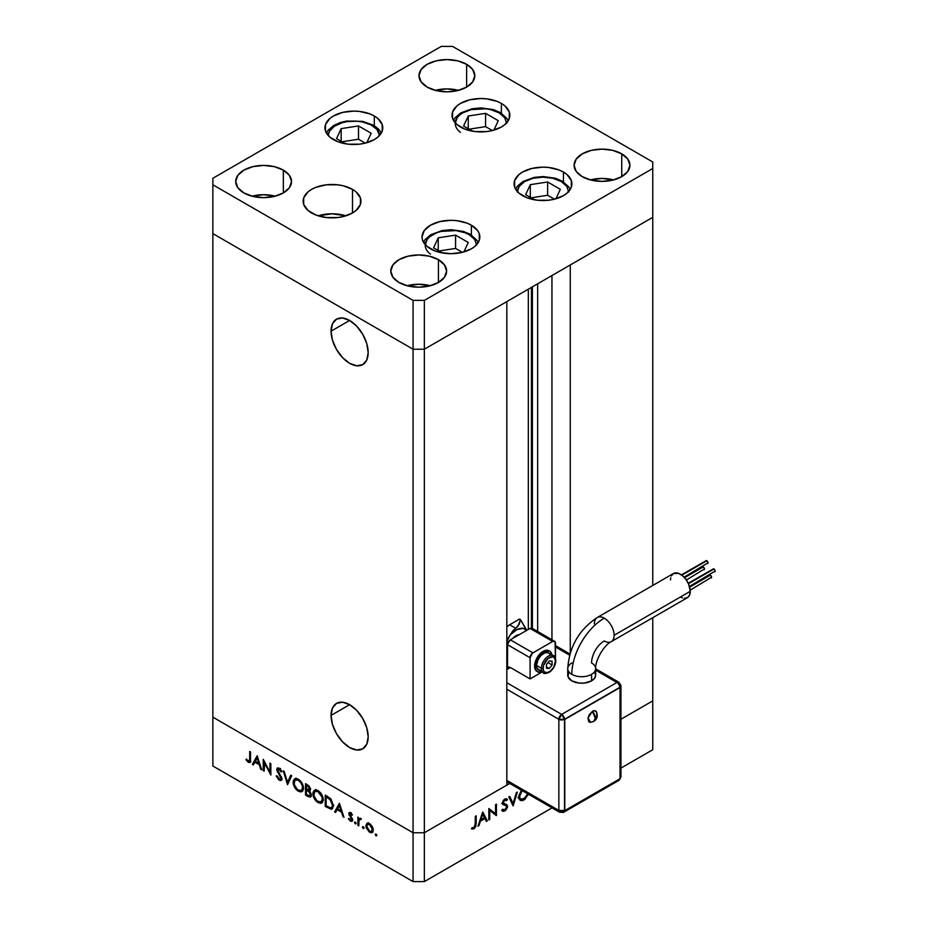 <?xml version="1.0" encoding="UTF-8"?>
<svg xmlns="http://www.w3.org/2000/svg" width="928" height="928" viewBox="0 0 928 928"><rect width="100%" height="100%" fill="white"/><g stroke="black" fill="none" stroke-linecap="round" stroke-linejoin="round"><path stroke-width="1.39" d="M331.064 715.407L349.624 704.688L356.723 710.419L362.744 718.539L366.769 727.819L368.172 736.832A26.239 15.15 60 0 1 362.744 748.85A26.239 15.15 60 0 1 342.525 741.808A26.239 15.15 60 0 1 331.064 715.407L332.479 708.018L336.504 703.389L342.525 702.229L349.624 704.688L331.064 715.407A26.239 15.15 60 0 1 336.504 703.389A26.239 15.15 60 0 1 356.723 710.419A26.239 15.15 60 0 1 368.172 736.832L366.769 744.221L362.744 748.85L356.723 750.01L349.624 747.55L342.525 741.808L336.504 733.7L332.479 724.42L331.064 715.407M331.064 331.18L349.624 320.473L356.723 326.204L362.744 334.312L366.769 343.592L368.172 352.605A26.239 15.15 60 0 1 362.744 364.623A26.239 15.15 60 0 1 342.525 357.593A26.239 15.15 60 0 1 331.064 331.18L332.479 323.791L336.504 319.162L342.525 318.002L349.624 320.462L331.064 331.18A26.239 15.15 60 0 1 336.504 319.162A26.239 15.15 60 0 1 356.723 326.204A26.239 15.15 60 0 1 368.172 352.605L366.769 359.994L362.744 364.623L356.723 365.783L349.624 363.324L342.525 357.593L336.504 349.473L332.479 340.193L331.064 331.18M531.431 287.39L531.431 628.047L531.431 287.39M532.394 628.418L532.394 286.833L532.394 628.418M652.755 217.349L652.755 585.452L652.755 217.349L570.279 264.967L652.755 217.349L652.755 161.994L452.551 46.4L441.264 46.4L212.86 178.269L212.86 184.788L413.064 300.382L424.351 300.382L652.755 168.502L652.755 217.349L424.351 349.218L413.064 349.218L212.86 233.624L212.86 717.17L212.86 233.624L413.064 349.218L212.86 233.624L413.064 349.218L413.064 832.752L212.86 717.17L413.064 832.752L413.064 349.218L424.351 349.218L506.827 301.6L424.351 349.218L413.064 349.218L424.351 349.218L652.755 217.349M652.755 617.688L652.755 700.884L620.936 719.258L652.755 700.884L652.755 617.688M570.279 652.918L570.279 264.967L570.279 652.918M506.827 785.134L424.351 832.752L413.064 832.752L424.351 832.752L424.351 300.382L424.351 881.6L552.044 807.87L424.351 881.6L413.064 881.6L413.064 832.752L212.86 717.17L212.86 766.006L413.064 881.6L212.86 766.006L212.86 717.17L413.064 832.752L413.064 881.6L424.351 881.6L424.351 832.752L413.064 832.752L424.351 832.752L506.827 785.134L506.827 301.6L506.827 785.134M528.334 289.188L528.334 629.451L528.334 289.188M537.66 631.458L537.66 283.794L537.66 631.458M551.951 275.546L551.951 639.705L551.951 275.546M264.132 762.248L264.132 771.191L263.25 770.681L263.25 759.29L269.955 772.131L269.955 763.164L270.848 763.674L270.848 775.066L264.132 762.248L270.848 775.066L270.848 763.674L269.955 763.164L269.955 772.131L263.25 759.29L263.25 770.681L264.132 771.191L264.724 761.911L264.132 762.248M281.091 778.174L279.154 778.986L276.996 775.843L276.161 775.936L279.154 780.158L281.196 780.378L281.984 778.708L281.857 779.555L280.697 780.552L278.91 780.007L276.161 775.936L276.996 775.843L279.34 779.091L281.033 778.627L276.869 770.217L276.973 768.523L278.307 767.874L280.395 769.219L281.857 771.667L281.056 771.899L278.852 769.196L277.681 769.938L281.984 778.708L277.681 769.938L279.119 769.324L281.056 771.899L281.857 771.667L279.224 768.21L277.437 768.001L276.788 769.474L277.344 771.528L280.743 776.852L280.639 779.184L282.042 778.36M287.541 784.705L283.249 770.832L284.188 771.377L287.483 782.258L290.777 775.182L291.717 775.727L287.541 784.705L291.717 775.727L290.777 775.182L287.483 782.258L284.188 771.377L283.249 770.832L287.541 784.705M298.317 791.224L296.322 789.647L293.492 784.786L293.202 781.156L294.582 778.859L296.728 778.58L299.268 779.88L303.12 785.668L303.468 788.788L302.632 791.062L300.858 791.944L298.317 791.224L301.971 791.607L303.491 788.208C303.201 784.346 301.449 781.341 298.236 779.195L294.628 778.836L293.109 782.281L294.106 781.701L293.109 782.281C293.422 786.097 295.15 789.078 298.317 791.224L299.489 790.552L298.317 791.224M318.06 802.616L316.065 801.05L313.235 796.189L312.945 792.558L314.325 790.262L316.471 789.983L319 791.282L322.851 797.071L323.211 800.18L322.376 802.453L320.601 803.346L318.06 802.616L321.714 802.998L323.234 799.611C322.944 795.748 321.192 792.732 317.979 790.586L314.372 790.227L312.852 793.672L313.85 793.092L312.852 793.672C313.154 797.488 314.894 800.481 318.06 802.616L319.22 801.943L318.06 802.616M334.614 811.884L339.428 803.265L343.986 817.29L343.024 816.733L341.562 812.244L337.084 809.657L335.588 812.441L334.614 811.884L335.588 812.441L337.084 809.657L341.562 812.244L343.024 816.733L343.986 817.29L339.428 803.265L334.614 811.884L336.029 811.072L334.614 811.884M376.06 835.954L375.48 833.994L376.814 835.084L376.06 835.954L376.884 835.478L376.06 834.052L375.237 834.527L376.06 834.052L375.237 834.527L376.06 835.954L376.884 835.478M365.876 825.792L367.43 823.136L370.376 824.134L373.091 828.368L372.708 832.138L371.374 832.787L369.24 831.998L366.142 827.602L365.876 825.792L369.611 832.23L372.209 832.544L373.334 830.096L372.348 826.57L369.611 823.612L366.862 823.403L365.876 825.792L366.966 825.154L365.876 825.792M363.277 828.576L362.697 826.616L364.043 827.706L363.277 828.576L364.101 828.101L363.277 826.674L362.454 827.15L363.277 826.674L362.454 827.15L363.277 828.576L364.101 828.101M358.788 825.839L357.895 825.328L357.895 817L358.788 818.74L360.006 818.171L361.317 819.111L359.02 820.004L358.788 825.839L358.939 820.271L361.317 819.111L360.54 818.38L358.788 818.74L357.895 817L357.895 825.328L358.788 824.818L357.895 825.328L358.788 825.839M355.308 823.971L354.728 822.022L356.062 823.101L355.308 823.971L356.132 823.496L355.308 822.08L354.484 822.556L355.308 822.08L354.484 822.556L355.308 823.971L356.132 823.496M348.789 813.775L349.102 812.696L350.25 812.476L352.454 814.9L351.863 815.26L350.424 813.578L349.67 814.25L352.327 818.705L352.234 821.152L350.471 821.187L348.406 818.867L348.998 818.438L350.9 820.317L351.7 819.528L348.789 813.775L351.7 819.528L350.424 820.132L348.998 818.438L348.406 818.867L350.471 821.187L351.979 821.361L352.246 818.519L349.67 814.25L350.61 813.67L351.863 815.26L352.454 814.9L350.61 812.65L349.346 812.499L348.789 813.775L350.204 812.963L348.789 813.775M333.349 805.597L332.595 808.439L331.203 809.239L325.252 806.478L325.252 795.087L331.052 799.194L333.349 805.597L330.38 798.451L325.252 795.087L325.252 806.478L331.969 808.996L333.349 805.597M309.43 791.201L310.578 789.438L307.435 784.798L305.509 783.684L305.509 795.087L308.189 796.618L309.476 795.876L308.189 796.618L305.509 795.087L305.509 783.684L309.105 786.028L310.52 788.754L309.43 791.201L311.054 793.626L311.274 795.853L310.381 797.059L308.189 796.618L310.532 796.99L311.332 795.203L309.906 791.05M252.37 764.405L257.184 755.775L261.731 769.811L260.768 769.254L259.306 764.753L254.84 762.178L253.332 764.962L252.37 764.405L253.332 764.962L254.84 762.178L259.306 764.753L260.768 769.254L261.731 769.811L257.184 755.775L252.37 764.405L253.785 763.582L252.37 764.405M248.344 761.204L249.655 760.438L249.713 751.471L250.595 751.982L250.398 761.958L248.298 762.34L245.92 759.649L246.442 759.081L248.344 761.204L246.442 759.081L245.92 759.649L248.298 762.34L249.91 762.561L250.595 751.982L249.713 751.471L249.713 759.046L250.595 758.536L248.344 761.204L250.664 760.473M620.936 768.106L652.755 749.731L652.755 700.884L620.936 719.258L652.755 700.884L652.755 749.731L620.936 768.106M509.75 783.452L424.351 832.752L509.75 783.452M489.729 810.48L489.729 819.436L488.847 819.946L488.847 808.543L495.552 813.647L495.552 804.669L496.434 804.158L496.434 815.561L489.729 810.48L496.434 815.561L496.434 804.158L495.552 804.669L495.552 813.647L488.847 808.543L488.847 819.946L489.729 819.436L488.847 818.925L489.729 819.436L489.729 810.48L488.847 809.97L489.729 810.48M504.6 803.845L507.57 806.339L507.442 807.325L505.806 810.225L502.941 811.374L501.746 810.295L502.582 809.228L504.577 809.97L506.676 807.047L506.143 805.759L502.524 803.938L502.57 801.943L503.904 799.75L505.992 798.672L507.442 799.449L506.642 800.609L504.449 800.435L503.266 802.534L503.916 803.636L506.792 804.646L507.57 806.339L506.572 804.495L503.788 803.555M513.138 805.922L508.834 797.001L509.785 796.456L513.08 803.532L516.362 792.651L517.314 792.106L513.138 805.922L517.314 792.106L516.362 792.651L513.08 803.532L509.785 796.456L508.834 797.001L513.138 805.922M528.705 793.521L524.923 799.298L522.394 800.632L520.237 800.4L518.914 798.672L518.798 795.83L521.455 790.099M477.966 826.222L482.769 812.058L487.328 820.816L486.365 821.373L484.903 818.566L480.426 821.152L478.929 825.665L477.966 826.222L478.929 825.665L480.426 821.152L484.903 818.566L486.365 821.373L487.328 820.816L482.641 812.128L477.966 826.222M473.941 827.672L475.171 825.908L475.31 816.362L476.192 815.851L475.867 826.442L473.895 828.866L471.505 828.924L472.027 827.753L473.941 827.672L472.027 827.753L473.895 828.866L476.192 823.542L476.192 815.851L475.31 816.362L475.31 823.948L473.941 827.672M521.397 790.169L518.706 797.059L520.202 800.377L523.914 799.994L528.461 794.252M522.766 799.333L523.914 799.994L522.766 799.333M527.788 793.869L523.879 798.846L520.77 799.159L518.764 796.062L519.587 796.537L522.151 790.61M511.432 802.592L513.08 803.532L511.432 802.592M503.916 803.636L502.524 802.105L503.266 802.534L504.716 800.261L503.869 799.774L506.642 800.609L507.442 799.449L504.82 799.031L502.384 803.091L502.93 804.518L506.328 805.922L506.688 806.838L504.751 809.877L502.582 809.228L501.746 810.295L502.663 811.246L504.751 811.049L502.28 809.622L504.751 811.049L507.57 806.339L504.739 804.947M502.419 809.436L503.312 809.947L502.582 809.228M503.382 804.182L506.328 805.922M503.51 804.286L501.735 803.497M507.442 799.449L506.746 798.88M504.472 799.252L506.642 800.609M504.739 805.028L504.53 803.694M503.974 803.022L503.243 802.627M488.847 808.914L495.552 813.647L488.847 808.914M493.615 812.522L493.615 813.589L493.615 812.522M495.181 814.83L496.434 815.561L495.181 814.83M485.541 819.784L487.328 820.816L485.541 819.784M483.894 817.986L484.903 818.566L483.894 817.986M479.776 820.77L480.426 821.152L479.776 820.77M478.268 825.294L478.929 825.665L478.268 825.294M482.699 814.32L484.439 817.661L480.913 819.702L480.252 819.32L480.913 819.702L482.699 814.32L482.038 813.937L482.699 814.32L480.913 819.702L484.439 817.661L482.699 814.32M475.31 823.032L476.192 823.542L475.31 823.032M471.505 828.924L473.895 828.866L472.016 827.788L471.505 828.924M522.244 790.505L519.668 795.54L519.773 797.848L520.863 799.217L524.703 798.277L527.881 793.591M376.06 834.052L375.237 834.527M372.847 831.964L371.304 831.569M370.69 831.604L369.611 832.23L371.629 831.442L369.599 831.21L366.757 826.303L367.592 824.447L369.599 824.632L372.453 829.597L373.253 829.133L371.629 831.442L372.337 828.565L369.599 824.632L370.411 824.168L367.395 824.574L366.769 826.639L368.022 829.76L370.701 831.604M367.848 822.985L367.279 824.969L368.265 822.591M371.014 831.418L373.102 831.929M363.277 826.674L362.454 827.15M359.31 819.47L359.31 818.438L359.31 819.47M359.786 818.16L358.788 818.74L359.786 818.16M361.12 818.879L360.377 819.308L361.12 818.879M358.939 820.271L360.377 819.308M355.308 822.08L354.484 822.556M351.341 813.253L350.61 813.67L351.341 813.253M349.67 814.25L350.61 813.67M352.512 820.642L350.471 821.187L351.526 820.143M349.032 818.508L348.406 818.867L349.032 818.508M351.7 819.528L350.424 820.132M352.106 818.218L351.457 818.6L352.106 818.218M351.039 816.71L350.366 817.104L351.039 816.71M349.798 814.865L349.114 815.248L349.798 814.865M350.529 814.436L350.239 812.464M350.262 812.371L350.285 813.682M351.294 819.958L352.686 820.677M343.673 816.35L343.024 816.733L343.673 816.35M342.212 811.861L341.562 812.244L342.212 811.861M338.094 809.077L337.084 809.657L338.094 809.077M336.249 811.2L339.729 804.193L336.249 811.2M339.358 805.446L341.086 810.805L341.748 810.422L341.086 810.805L337.56 808.764L340.008 805.063L337.56 808.764L341.086 810.805L339.358 805.446M326.262 805.898L325.252 806.478L326.262 805.898M333.744 805.516L332.526 806.989M326.134 805.817L326.134 796.758L327.155 796.178L326.134 796.758L327.839 796.584L326.83 797.164L329.869 799.24L330.681 798.764L329.869 799.24L332.468 805.086L333.303 804.599L331.435 807.662L330.09 807.812L326.134 805.817L330.623 807.87L331.888 807.279L332.468 805.086L330.716 800.145L326.134 796.758L326.134 805.817M331.435 807.662L333.303 806.444M314.314 792.036L315.16 789.937M322.352 802.476L319.951 802.059M315.729 789.438L314.29 792.28M319.719 801.943L322.48 802.453M323.431 799.982L322.492 801.015M316.402 790.633L317.805 790.401M318.026 791.781C320.636 793.533 322.074 795.969 322.341 799.089L321.181 801.78L318.026 801.432C315.439 799.704 314.012 797.291 313.734 794.182L314.94 791.48L318.954 791.248L314.604 791.712L313.919 795.702L316.796 800.528L319.267 801.954L321.076 801.838L322.271 800.017L322.028 797.024L318.026 791.781M321.181 801.78L323.188 800.412M317.596 790.389L314.94 791.48M305.509 795.087L306.53 794.496L305.509 795.087M311.112 796.352L309.674 795.853M309.592 795.806L311.309 796.352M309.929 795.772L311.228 794.252L310.451 794.693L308.838 791.723L309.546 791.317L308.838 791.723L306.982 790.528L308.061 789.902L306.402 790.192L306.402 794.426L309.929 795.772L306.402 794.426L306.402 790.192L307.423 789.6L306.402 790.192L308.838 791.723L310.451 794.693L309.952 795.748L310.903 795.064M309.685 788.939L309.001 787.176L306.402 785.366L306.402 789.02L308.583 790.064L309.627 789.415L306.402 789.02L306.402 785.366L307.412 784.786L306.402 785.366L307.597 786.062L308.537 785.529L307.597 786.062L309.685 788.939L310.462 788.498L309.221 789.96L310.636 789.148M294.57 780.645L295.417 778.546M302.621 791.085L300.208 790.656M295.997 778.047L294.547 780.889M299.988 790.54L302.737 791.05M303.7 788.591L302.748 789.624M296.67 779.23L298.062 778.998M298.282 780.39C300.892 782.13 302.331 784.566 302.609 787.698L301.438 790.389L298.282 790.03C295.696 788.313 294.269 785.888 294.002 782.78L295.197 780.077L299.222 779.845L294.86 780.32L294.176 784.299L297.053 789.136L299.524 790.552L301.345 790.436L302.528 788.614L302.284 785.633L300.66 782.548L298.282 780.39M301.438 790.389L303.444 789.02M297.853 778.986L295.197 780.077M288.492 782.687L288.225 781.828L288.492 782.687M288.898 781.446L287.483 782.258L288.898 781.446L291.589 775.646L288.898 781.446M281.776 779.752L280.569 779.346L279.154 780.158L280.43 779.265M281.381 776.481L280.743 776.852L281.381 776.481M279.618 773.627L278.957 774.01L279.618 773.627M277.982 771.156L277.344 771.528L277.982 771.156M278.226 769.057L276.788 769.474L278.319 767.874M281.776 771.481L281.056 771.899L281.776 771.481M280.012 768.813L279.119 769.324L280.012 768.813M277.681 769.938L280.534 768.512M280.326 779.195L282.112 779.74M278.249 768.152L278.238 769.15M264.132 770.17L263.25 770.681L264.132 770.17M270.848 771.62L269.955 772.131L270.848 771.62M261.429 768.871L260.768 769.254L261.429 768.871M259.968 764.37L259.306 764.753L259.968 764.37M255.85 761.586L254.84 762.178L255.85 761.586M254.005 763.721L257.485 756.714L254.005 763.721M257.102 757.956L258.842 763.315L259.504 762.932L258.842 763.315L255.316 761.285L257.764 757.584L255.316 761.285L258.842 763.315L257.102 757.956M250.432 761.842L248.298 762.34L249.307 761.262M246.581 759.266L245.92 759.649L246.581 759.266M249.04 761.041L250.862 761.888M611.181 641.7A13.955 8.062 -120 0 0 614.127 635.274A13.955 8.062 -120 0 0 604.256 618.176A45.866 26.483 120 0 0 571.834 674.343A13.955 8.062 0 0 0 591.565 674.343A13.955 8.062 -0 0 0 595.66 668.578M590.695 722.297L588.677 721.555L588.004 718.052L589.234 714.676L592.412 711.324A7.064 4.072 60 0 1 595.231 718.144L592.412 711.324L588.027 717.924L590.51 722.32L593.769 721.369L595.231 718.144A7.064 4.072 60 0 1 593.769 721.369A7.064 4.072 60 0 1 592.412 721.706L591.542 722.112M713.945 568.992L688.46 583.7L713.945 568.992A1.694 0.974 -120 0 0 713.098 568.91L714.792 569.885L714.792 571.845A1.694 0.974 -120 0 0 715.059 570.488A1.694 0.974 -120 0 0 713.945 568.992M710.372 575.163L689.678 587.111L710.372 575.163A1.694 0.974 -120 0 0 709.526 575.07L711.219 576.056L711.219 578.016A1.694 0.974 -120 0 0 711.474 576.648A1.694 0.974 -120 0 0 710.372 575.163M703.238 566.915L684.562 577.692L703.238 566.915A1.694 0.974 -120 0 0 702.392 566.834L704.085 567.808L704.085 569.769A1.694 0.974 -120 0 0 704.352 568.412A1.694 0.974 -120 0 0 703.238 566.915M706.811 560.744L681.836 575.174L706.811 560.744A1.694 0.974 -120 0 0 705.964 560.663L707.67 561.637L707.67 563.598A1.694 0.974 -120 0 0 707.925 562.24A1.694 0.974 -120 0 0 706.811 560.744M594.384 623.871A13.955 8.062 60 0 1 597.284 617.491A13.955 8.062 60 0 1 604.256 618.176A13.955 8.062 60 0 1 614.127 635.274L690.27 591.31A13.955 8.062 -120 0 0 684.168 577.274A13.955 8.062 -120 0 0 673.415 573.527L678.472 573.33L682.324 575.546L685.873 579.304L688.599 584.025L690.27 591.31L689.516 595.242L687.37 597.702L684.168 598.328M568.806 672.081L568.006 676.732L571.834 680.862L578.979 683.066L584.42 683.066L591.565 680.862L594.593 678.24L595.66 675.166L595.66 668.647C594.929 660.771 604.047 644.972 611.239 641.666L687.37 597.702A13.955 8.062 -120 0 0 690.27 591.31L614.127 635.274A13.955 8.062 60 0 1 611.239 641.666A13.955 8.062 60 0 1 604.256 640.97A17.945 10.359 120 0 0 591.565 662.952A13.955 8.062 180 0 1 595.66 668.647A13.955 8.062 180 0 1 591.565 674.343L591.565 680.862A13.955 8.062 -0 0 0 595.66 675.166L594.593 672.081M508.01 667.603L510.354 667.51L506.827 669.54L510.354 667.51L530.097 678.902L541.975 672.046L537.648 671.849L535.816 669.738L535.166 666.374A11.96 6.902 -60 0 1 540.398 654.333A11.96 6.902 -60 0 1 549.608 651.12A11.96 6.902 -60 0 1 551.916 654.762L550.664 652.001L549.051 650.795A11.96 6.902 120 0 0 539.829 654.008A11.96 6.902 120 0 0 534.609 666.049L535.166 666.374L536.593 660.121L540.398 654.333L545.281 650.946L549.608 651.12M549.318 650.969A11.96 6.902 120 0 0 549.051 650.795L544.713 650.621L539.829 654.008L536.036 659.796L534.609 666.049A11.96 6.902 120 0 0 537.08 671.524A11.96 6.902 120 0 0 537.37 671.675M552.694 655.307A9.964 5.754 120 0 0 545.293 658.764A9.964 5.754 120 0 0 541.372 668.322A9.964 5.754 -60 0 1 545.722 658.288A9.964 5.754 -60 0 1 553.413 655.62A9.964 5.754 -60 0 1 555.478 660.179A1.195 0.696 180 0 1 555.478 661.154A1.195 0.696 -0 0 0 555.826 660.666C555.234 657.14 554.434 655.446 553.413 655.62L548.61 652.848A9.964 5.754 120 0 0 540.931 655.516A9.964 5.754 120 0 0 536.581 665.55L541.372 668.322A1.195 0.696 0 0 0 543.066 668.322A8.77 5.069 -60 0 1 549.272 657.581A8.77 5.069 -60 0 1 555.478 661.154L553.656 667.278L550.478 671.072L546.894 672.73L544.11 671.698L543.182 669.656L543.541 665.306L548.054 658.416L552.717 656.792L554.422 657.778L555.478 661.154A8.77 5.069 -60 0 1 549.272 671.907A8.77 5.069 -60 0 1 543.066 668.322A1.195 0.696 180 0 1 541.372 668.322A9.964 5.754 120 0 0 544.156 673.194M519.378 634.624A11.96 6.902 120 0 0 512.616 638.522L515.991 635.761L519.378 634.624M670.526 579.919L670.712 577.808M671.28 575.986L673.415 573.527L597.284 617.491C579.06 629.706 569.212 646.758 567.739 668.647A13.955 8.062 180 0 1 571.834 662.952M682.324 597.91L680.398 597.017M555.478 646.99L569.618 655.168L555.478 646.99M617.248 780.32L618.941 780.367A3.99 2.297 -120 0 0 619.753 778.882L618.941 780.367L563.667 812.278L564.502 810.457L564.502 719.281A3.99 2.297 180 0 1 558.853 719.281L564.502 719.281L561.672 714.398L558.853 719.281L506.827 689.249L558.853 719.281A3.99 2.297 -60 0 1 561.672 714.398L616.946 682.486L595.66 670.19L616.946 682.486L561.672 714.398L506.827 682.73L561.672 714.398A3.99 2.297 60 0 1 564.502 719.281L619.765 687.37A3.99 2.297 -0 0 0 620.936 685.746A3.99 2.297 180 0 1 619.765 687.37A3.99 2.297 -120 0 0 616.946 682.486A3.99 2.297 -60 0 1 618.941 682.289L618.941 682.289A3.99 2.297 120 0 0 616.946 682.486A3.99 2.297 60 0 1 619.765 687.37L564.781 719.444L564.502 810.457A3.99 2.297 60 0 1 563.667 812.278A3.99 2.297 60 0 1 561.672 812.081M507.535 662.406A18.943 10.939 -60 0 1 506.827 662.093L507.535 662.406M532.858 629.462L532.092 628.233L530.097 628.43L510.354 639.833L507.593 644.044L507.535 667.789L507.535 644.716L530.097 657.743A3.99 2.297 -60 0 1 532.916 652.86L552.659 641.457A3.99 2.297 -60 0 1 554.642 641.26A3.99 2.297 -60 0 1 555.478 643.092L555.478 658.3L555.002 641.55L532.092 628.233A3.99 2.297 120 0 0 530.097 628.43L552.659 641.457L530.097 628.43L510.354 639.833L532.916 652.86L510.354 639.833A3.99 2.297 120 0 0 507.535 644.716L530.097 657.743L532.359 653.231L552.659 641.457L554.642 641.26M558.853 719.281L558.853 810.457L506.827 780.413L558.853 810.457L559.688 812.278A3.99 2.297 -60 0 1 558.853 810.457A3.99 2.297 0 0 0 564.502 810.457L558.853 810.457L558.853 719.281M506.827 668.195L508.358 667.313A3.99 2.297 -120 0 1 510.354 667.51L530.097 678.902L530.097 657.743L530.097 678.902L541.975 672.046A11.96 6.902 -60 0 1 537.648 671.849A11.96 6.902 -60 0 1 535.166 666.374L535.247 669.413L537.648 671.849M512.72 630.97L510.365 634.752A18.943 10.939 -60 0 1 526.57 629.938L520.527 619.66L517.847 626.33L512.72 630.97M506.734 641.526L510.365 634.752L516.931 629.567L523.264 628.349L526.57 630.472L520.527 619.66L519.239 624.184L515.666 628.244L509.646 624.776L519.518 619.069L520.527 619.66L519.518 619.069L509.646 624.776A15.95 9.21 120 0 0 506.827 626.818L509.646 624.776L515.666 628.244L510.365 634.752A15.95 9.21 -60 0 0 506.827 641.26M552.09 664.993L552.09 661.235L549.272 660.98L546.453 664.494L546.453 668.253L549.272 668.496L552.09 664.993L547.961 662.604L552.09 664.993L549.272 668.496L546.453 668.253L546.453 664.494L549.272 660.98L552.09 661.235L552.09 664.993M555.826 660.666C555.489 665.527 553.297 669.413 549.248 672.324C545.652 673.728 543.715 673.914 543.437 672.881A9.964 5.754 -60 0 1 541.372 668.322L536.581 665.55A9.964 5.754 120 0 0 538.646 670.12L540.931 670.561M550.142 654.611L548.61 652.848L545.003 652.709L540.931 655.516L537.764 660.342L536.581 665.55L537.115 668.357L543.437 672.881M546.453 666.872L549.272 668.496L546.453 666.872M567.739 675.166A13.955 8.062 0 0 0 576.358 682.602A13.955 8.062 0 0 0 591.565 680.862L591.565 674.343A13.955 8.062 180 0 1 571.834 674.343A13.955 8.062 180 0 1 567.739 668.647L567.739 675.166M567.739 668.717A13.955 8.062 0 0 0 571.834 674.343A45.866 26.483 -60 0 1 604.256 618.176A13.955 8.062 -120 0 0 597.33 617.456M705.709 560.964L681.384 574.85M684.11 577.204L706.811 563.516M702.136 567.124L684.226 577.32M686.372 580L703.238 569.688M709.259 575.372L689.539 586.612M690.212 590.138L710.372 577.924M712.843 569.2L688.251 583.248M689.492 586.45L713.945 571.764M619.765 684.11A3.99 2.297 180 0 1 620.936 685.746L620.936 776.91L620.043 778.36A3.99 2.297 -0 0 0 620.936 776.91L618.941 780.367M564.502 719.281L620.043 687.532L564.781 719.444L564.781 810.62L620.043 778.708L620.043 687.532L620.043 778.708L564.781 810.62L564.502 719.281M593.769 721.369C597.145 719.235 598.05 716.091 596.484 711.962A6.357 3.666 120 0 0 592.412 711.324L594.906 710.755L596.565 712.124L596.82 714.978L595.59 718.353M590.359 722.297L589.57 722.274M595.973 711.173L596.402 711.846M425.21 245.143L427.17 239.459L429.548 236.895L436.636 232.789L441.09 231.42L455.95 230.573L465.218 232.789L469.116 234.645A3.19 1.844 -60 0 1 470.716 234.482A3.19 1.844 120 0 0 469.116 234.645L474.695 239.459L476.656 245.143M478.454 242.115L470.716 234.482A3.19 1.844 -60 0 1 471.378 235.944A28.907 16.692 180 0 1 478.303 242.37M468.269 242.463L455.578 235.132L438.236 237.812L433.596 247.822L442.517 252.973L433.596 247.822L438.236 237.812L438.236 250.502L438.236 237.812L455.578 235.132L455.578 248.414L439.06 250.978L455.578 248.414L455.578 235.132L468.269 242.463L463.872 251.929L468.269 242.463M430.488 254.156A25.717 14.848 180 0 1 433.991 233.96A25.717 14.848 180 0 1 469.116 234.645M462.353 252.335L455.578 248.414L462.353 252.335M517.279 191.493A25.717 14.848 180 0 1 533.554 178.176A25.717 14.848 180 0 1 561.173 181.494A3.19 1.844 -60 0 1 562.774 181.331A3.19 1.844 -60 0 1 563.435 182.793A28.907 16.692 180 0 1 570.36 189.219M517.267 191.992L519.228 186.308L524.796 181.494L533.148 178.269L542.984 177.144L552.833 178.269L561.173 181.494L566.753 186.308L568.713 191.992M525.654 194.671L534.574 199.822L525.654 194.671L530.294 184.66L525.654 194.671M555.93 198.778L560.326 189.312L547.636 181.981L530.294 184.66L547.636 181.981L547.636 195.274L531.118 197.826L547.636 195.274L547.636 181.981L560.326 189.312L555.93 198.778M515.469 188.964L517.198 186.319L522.928 181.494L534.261 177.376L543.228 176.552L555.338 178.234L562.774 181.331A3.19 1.844 120 0 0 561.173 181.494M530.294 197.351L530.294 184.66L530.294 197.351M554.422 199.184L547.636 195.274L554.422 199.184M455.207 123.354L457.168 117.67L459.546 115.107L462.747 112.856L471.088 109.632L485.947 108.785L490.773 109.632L499.113 112.856A3.19 1.844 -60 0 1 500.714 112.694A3.19 1.844 120 0 0 499.113 112.856L504.693 117.67L506.653 123.354M508.451 120.327L500.714 112.694A3.19 1.844 -60 0 1 501.375 114.156A28.907 16.692 180 0 1 508.3 120.582M498.266 120.675L485.576 113.344L468.246 116.023L463.594 126.034L472.514 131.184L463.594 126.034L468.246 116.023L468.246 128.714L468.246 116.023L485.576 113.344L485.576 126.637L469.058 129.189L485.576 126.637L485.576 113.344L498.266 120.675L493.87 130.14L498.266 120.675M460.485 132.368A25.717 14.848 180 0 1 463.988 112.184A25.717 14.848 180 0 1 499.113 112.856M492.362 130.546L485.576 126.637L492.362 130.546M347.188 121.603A25.717 14.848 180 0 1 379.564 135.442L376.919 129.375L370.806 124.781L362.117 121.881L357.21 121.22L347.188 121.603A3.19 0.673 -98.8 0 0 346.701 121.046A3.19 0.673 81.2 0 1 347.188 121.603L342.478 122.624L334.509 126.15L329.498 131.173L328.141 135.442A25.717 14.848 180 0 1 347.188 121.603M346.399 121.73A3.19 0.673 81.2 0 1 346.701 121.046L340.379 122.531L333.883 125.396L328.094 130.222L326.331 132.913M358.498 125.93L341.156 128.621L336.516 138.62L345.436 143.77L336.516 138.62L341.156 128.621L341.156 141.311L341.156 128.621L358.498 125.93L358.498 139.223L341.98 141.775L358.498 139.223L358.498 125.93L371.188 133.261L358.498 125.93M366.792 142.726L371.188 133.261L366.792 142.726M365.272 143.132L358.498 139.223L365.272 143.132M330.577 217.848A21.936 12.667 180 0 1 333.523 217.848L330.565 217.836M522.545 195.657A28.907 16.692 180 0 1 514.077 183.848A28.907 16.692 180 0 1 531.93 168.432A28.907 16.692 180 0 1 563.435 172.051L563.435 181.726L563.435 172.051L567.031 174.58L571.346 180.6L571.346 187.108L567.031 193.128L563.435 195.657L554.051 199.276L548.634 200.228L537.347 200.228L526.93 197.734L518.949 193.128L514.634 187.108L514.634 180.6L518.949 174.58L522.545 172.051L531.93 168.432L542.984 167.156L548.634 167.481L559.05 169.975L563.435 172.051A28.907 16.692 180 0 1 571.903 183.848A28.907 16.692 180 0 1 554.051 199.276A28.907 16.692 180 0 1 522.545 195.657M430.488 248.808A28.907 16.692 180 0 1 422.02 237A28.907 16.692 180 0 1 439.872 221.583A28.907 16.692 180 0 1 471.378 225.202L471.378 234.877L471.378 225.202L477.642 230.608L479.289 233.74L479.289 240.259L474.974 246.28L471.378 248.808L461.993 252.428L450.927 253.692L439.872 252.428L434.872 250.885L426.892 246.28L422.576 240.259L422.02 237L424.224 230.608L430.488 225.202L439.872 221.583L450.927 220.307L456.576 220.632L466.993 223.126L471.378 225.202A28.907 16.692 180 0 1 479.846 237A28.907 16.692 180 0 1 461.993 252.428A28.907 16.692 180 0 1 430.488 248.808M311.599 212.976A28.907 16.692 180 0 1 303.131 201.167A28.907 16.692 180 0 1 320.984 185.751A28.907 16.692 180 0 1 352.489 189.37L352.489 212.976L343.116 216.595L337.688 217.546L326.401 217.546L315.984 215.052L308.003 210.447L303.688 204.427L303.688 197.919L308.003 191.899L311.599 189.37L315.984 187.294L326.401 184.8L337.688 184.8L343.116 185.751L352.489 189.37L356.085 191.899L360.4 197.919L360.4 204.427L356.085 210.447L352.489 212.976L352.489 189.37A28.907 16.692 180 0 1 360.957 201.167A28.907 16.692 180 0 1 343.116 216.595A28.907 16.692 180 0 1 311.599 212.976M345.9 215.83A28.907 16.692 0 0 0 318.2 215.83L332.05 213.788L345.9 215.83M333.407 139.606A28.907 16.692 180 0 1 324.939 127.797A28.907 16.692 180 0 1 342.792 112.381A28.907 16.692 180 0 1 374.297 116L374.297 125.674L374.297 116L377.893 118.529L382.208 124.549L382.208 131.057L377.893 137.077L374.297 139.606L364.913 143.225L359.496 144.176L348.209 144.176L337.792 141.682L329.811 137.077L325.496 131.057L325.496 124.549L329.811 118.529L333.407 116L342.792 112.381L353.846 111.105L359.496 111.43L369.912 113.924L374.297 116A28.907 16.692 180 0 1 382.765 127.797A28.907 16.692 180 0 1 364.913 143.225A28.907 16.692 180 0 1 333.407 139.606M460.485 127.02A28.907 16.692 180 0 1 452.017 115.211A28.907 16.692 180 0 1 469.87 99.795A28.907 16.692 180 0 1 501.375 103.414L501.375 113.088L501.375 103.414L504.971 105.943L509.286 111.963L509.286 118.471L504.971 124.491L501.375 127.02L491.991 130.639L486.574 131.59L475.287 131.59L464.87 129.096L456.889 124.491L452.574 118.471L452.574 111.963L456.889 105.943L460.485 103.414L469.87 99.795L480.924 98.519L486.574 98.844L496.99 101.338L501.375 103.414A28.907 16.692 180 0 1 509.843 115.211A28.907 16.692 180 0 1 491.991 130.639A28.907 16.692 180 0 1 460.485 127.02M613.628 179.904A27.921 16.112 0 0 0 590.37 179.904L602.005 178.431L613.628 179.904M621.737 153.851L621.737 176.645L612.689 180.136L602.005 181.366L591.322 180.136L582.262 176.645A27.921 16.112 180 0 1 574.084 165.254A27.921 16.112 180 0 1 591.322 150.359A27.921 16.112 180 0 1 621.737 153.851L627.792 159.082L629.915 165.254L627.792 171.413L621.737 176.645L621.737 153.851A27.921 16.112 180 0 1 629.915 165.254A27.921 16.112 180 0 1 612.689 180.136A27.921 16.112 180 0 1 582.262 176.645L576.207 171.413L574.084 165.254L576.207 159.082L582.262 153.851L591.322 150.359L602.005 149.13L612.689 150.359L621.737 153.851M275.245 196.179A27.921 16.112 0 0 0 251.987 196.179L263.61 194.718L275.245 196.179M283.353 170.137L283.353 192.92L274.294 196.423L263.61 197.641L252.926 196.423L243.878 192.92A27.921 16.112 180 0 1 235.7 181.528A27.921 16.112 180 0 1 252.926 166.634A27.921 16.112 180 0 1 283.353 170.137L289.408 175.357L291.531 181.528L289.408 187.7L283.353 192.92L283.353 170.137A27.921 16.112 180 0 1 291.531 181.528A27.921 16.112 180 0 1 274.294 196.423A27.921 16.112 180 0 1 243.878 192.92L237.823 187.7L235.7 181.528L237.823 175.357L243.878 170.137L252.926 166.634L263.61 165.416L274.294 166.634L283.353 170.137M458.536 90.352A27.921 16.112 0 0 0 435.278 90.352L446.902 88.891L458.536 90.352M466.645 64.31L466.645 87.104L457.585 90.596L446.902 91.826L436.23 90.596L427.17 87.104A27.921 16.112 180 0 1 418.992 75.702A27.921 16.112 180 0 1 436.23 60.819A27.921 16.112 180 0 1 466.645 64.31L472.7 69.542L474.823 75.702L472.7 81.873L466.645 87.104L466.645 64.31A27.921 16.112 180 0 1 474.823 75.702A27.921 16.112 180 0 1 457.585 90.596A27.921 16.112 180 0 1 427.17 87.104L421.115 81.873L418.992 75.702L421.115 69.542L427.17 64.31L436.23 60.819L446.902 59.589L457.585 60.819L466.645 64.31M430.337 285.72A27.921 16.112 0 0 0 407.079 285.72L418.714 284.258L430.337 285.72M438.445 259.678L438.445 282.472L429.386 285.963L418.714 287.193L408.03 285.963L398.97 282.472A27.921 16.112 180 0 1 390.792 271.069A27.921 16.112 180 0 1 408.03 256.186A27.921 16.112 180 0 1 438.445 259.678L444.5 264.909L446.623 271.069L444.5 277.24L438.445 282.472L438.445 259.678A27.921 16.112 180 0 1 446.623 271.069A27.921 16.112 180 0 1 429.386 285.963A27.921 16.112 180 0 1 398.97 282.472L392.915 277.24L390.792 271.069L392.915 264.909L398.97 259.678L408.03 256.186L418.714 254.956L429.386 256.186L438.445 259.678M441.264 46.4L452.551 46.4L652.755 161.994L652.755 168.502L424.351 300.382L413.064 300.382L413.064 349.218L413.064 300.382L212.86 184.788L212.86 233.624L212.86 178.269L441.264 46.4M520.77 799.159L517.952 797.535M371.629 831.442L373.033 830.63M367.592 824.447L369.008 823.635M359.519 819.285L360.934 818.473M349.984 813.612L351.387 812.8M351.364 820.236L352.779 819.424M278.017 769.173L279.421 768.361M620.936 685.746L618.941 682.289L595.66 668.844M569.954 654.008L555.478 645.644M563.667 812.278L559.688 812.278L506.827 781.759M470.716 234.482L463.281 231.385L451.17 229.703L442.204 230.527L430.87 234.645L425.14 239.47L423.412 242.115M562.774 181.331L570.511 188.964M500.714 112.694L493.278 109.597L481.168 107.915L472.201 108.738L460.868 112.856L455.138 117.682L453.409 120.327M381.373 132.913L378.462 128.946L373.682 125.315L362.686 121.348L346.701 121.046"/></g></svg>
